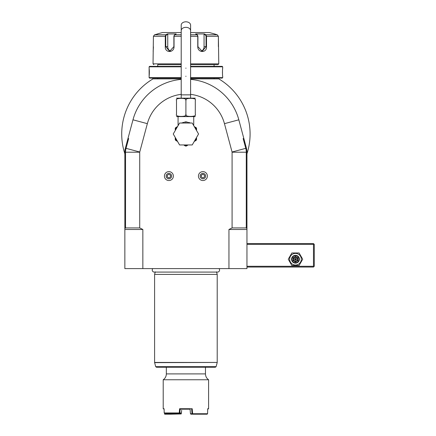 <?xml version="1.0" encoding="UTF-8"?>
<svg xmlns="http://www.w3.org/2000/svg" width="436" height="436" viewBox="0 0 436 436"><rect width="100%" height="100%" fill="white"/><g stroke="black" fill="none" stroke-linecap="round" stroke-linejoin="round"><path stroke-width="0.65" d="M170.59 414.2L164.683 414.2L164.552 413.731L170.454 413.731L170.59 414.2L181.18 413.955L170.743 413.955M171.021 413.731L171.016 413.415M170.454 413.731L170.443 413.415M182.313 409.191L182.902 409.191L182.313 409.191M188.908 409.191L189.496 409.191L188.908 409.191M190.112 409.191L180.15 409.191L179.834 412.979L181.409 412.99L181.638 410.336M179.839 412.99L179.43 413.415L164.71 413.415L180.782 413.415M181.409 412.99L180.913 413.415M166.334 367.237L166.334 373.903A7.047 7.047 -90 0 1 163.206 379.761L208.599 379.761L208.599 408.723L207.71 408.723L207.58 413.731L192.63 413.731L192.2 408.723L179.605 408.723L180.15 409.191L181.692 409.191M164.71 413.415L164.203 412.947L179.245 412.947L179.191 413.415M179.278 412.979L179.834 412.979M164.203 412.947L164.094 408.723L163.206 408.723L164.105 409.191M179.605 408.723L179.245 412.947M205.47 367.237L205.47 373.903L166.334 373.903M215.351 367.237L156.453 367.237L155.696 366.66L216.109 366.66L215.351 367.237M216.523 271.835L217.21 274.408L154.595 274.408L154.595 362.436L217.21 362.436L154.622 362.643L155.696 366.66M217.21 274.408L217.21 362.436M152.813 268.614A2.049 2.049 0 0 0 154.29 272.091L217.515 272.091A2.049 2.049 0 0 0 218.992 268.614M245.179 143.52L243.146 138.55L245.768 148.333A14.977 14.977 0 0 1 246.275 152.208L246.275 227.914L232.083 227.914L232.083 152.208A0.785 0.785 0 0 0 232.056 152.006L224.458 123.661L238.17 119.987L238.824 119.813L246.422 148.158A15.652 15.652 0 0 1 246.956 152.208L246.956 268.614L124.854 268.614L124.854 152.208A15.652 15.652 0 0 1 125.383 148.158L124.854 150.148M246.956 229.483L228.949 229.483L228.949 268.614M246.275 227.914L246.956 228.595M228.949 229.483L232.083 227.914M224.458 123.661A39.916 39.916 0 0 0 190.597 94.35M181.207 94.35A39.916 39.916 0 0 0 147.346 123.661L139.749 152.006A0.785 0.785 0 0 0 139.722 152.208L139.722 227.914L142.855 229.483L142.855 268.614M124.854 229.483L142.855 229.483M139.722 227.914L125.53 227.914L125.53 152.208A14.977 14.977 0 0 1 126.042 148.333L128.658 138.55L127.982 138.463L126.625 143.52L128.658 138.55M124.854 228.595L125.53 227.914M139.749 152.006L125.383 148.158L126.625 143.52M181.207 79.401A54.789 54.789 0 0 0 132.98 119.813L127.982 138.463M238.824 119.813A54.789 54.789 0 0 0 190.597 79.401M243.822 138.463L243.146 138.55M246.956 153.794A64.179 64.179 0 0 0 218.812 78.889L190.597 78.889L214.081 78.889L214.081 78.104M157.723 78.104L157.723 78.889L181.207 78.889L152.992 78.889A64.179 64.179 0 0 0 124.854 153.794A64.179 64.179 0 0 1 152.306 79.303L152.306 79.303M152.992 78.889L152.638 78.889L152.992 78.889C152.071 79.445 152.071 79.445 152.992 78.889A64.179 64.179 0 0 0 152.851 78.971M219.166 78.889L219.722 79.439M152.638 78.889L152.088 79.439M190.597 78.104L222.218 78.104L222.692 77.635L222.692 76.464C222.42 76.698 222.42 67.76 222.692 68.011L222.671 68.169M181.207 77.635L149.117 77.635L149.586 78.104L181.207 78.104M190.597 77.635L222.692 77.635M190.597 66.833L222.692 66.833L222.692 68.011M222.633 68.523L222.562 69.308M222.524 69.793L222.502 70.174M222.48 70.567L222.458 71.166M222.447 71.798L222.442 72.234M222.447 72.676L222.458 73.33M222.48 73.907L222.502 74.349M222.529 74.709L222.562 75.194M222.633 75.951L222.671 76.3M181.207 66.365L149.586 66.365L149.117 66.833L181.207 66.833M149.117 66.833L149.134 76.3M149.172 75.946L149.243 75.177M149.281 74.709L149.303 74.327M149.325 73.907L149.346 73.313M149.363 72.676L149.363 72.234M149.363 71.776L149.346 71.144M149.325 70.567L149.303 70.131M149.275 69.755L149.243 69.27M149.172 68.517L149.134 68.169M190.597 66.365L222.218 66.365L222.692 66.833M214.081 64.642L190.597 64.642L217.995 64.642L214.081 64.642L214.081 66.365M157.723 64.642L181.207 64.642L157.723 64.642L157.723 66.365M153.81 64.642L153.031 63.863L181.207 63.863M190.597 63.863L218.774 63.863L217.995 64.642M218.774 63.863L218.387 36.27L217.215 34.76L214.081 33.812L217.215 34.76L205.906 34.76L206.522 36.27L206.522 46.641C207.051 53.083 197.672 53.094 197.764 46.641L197.764 36.27L197.208 34.76L195.639 33.932L204.342 33.932L205.906 34.76L205.585 35.06L206.054 36.27L206.059 46.641L202.184 51.339L197.922 46.641L197.922 36.27L197.454 35.06M153.031 63.863L153.423 36.27L154.589 34.76L157.723 33.932L154.589 34.76L165.898 34.76L166.22 35.06L167.746 34.253L167.746 46.641A4.698 4.066 90 0 0 170.727 51.165M181.207 34.76L174.596 34.76L174.04 36.27L174.04 46.641C174.149 53.067 164.764 53.105 165.282 46.641L165.282 36.27L165.898 34.76L167.462 33.932L176.166 33.932L174.291 35.098M197.513 35.098L197.208 34.76L190.597 34.76M174.351 35.06L173.882 36.27L173.882 46.641L169.62 51.339L165.751 46.641L165.751 36.27L166.22 35.06M153.107 51.121L153.145 50.821M153.265 49.786L153.309 49.312M153.341 48.903L153.368 48.5M153.396 47.851L153.418 46.843M153.423 36.27L165.282 36.27L165.282 46.641L167.746 46.641M218.54 49.791L218.583 50.194M205.585 35.06L204.059 34.253L204.059 46.641L206.522 46.641L206.522 36.27L218.387 36.27L218.387 46.641M157.723 33.812L162.421 32.553L181.207 32.553M190.597 32.553L209.384 32.553L214.081 33.812M204.059 34.253L204.342 33.932L205.906 34.76M204.059 46.641A4.698 4.066 -90 0 1 201.078 51.165M167.282 34.024L167.746 34.253M167.462 33.932L165.898 34.76M190.249 122.952L189.938 122.783M189.873 122.75L189.486 122.565M193.426 125.105L193.786 125.731M181.414 123.034L185.905 121.78L190.39 123.034M176.509 116.597L195.295 116.597M195.295 100.335C195.295 97.68 195.295 97.68 195.295 100.335L195.295 114.423L195.295 100.335C197.35 97.68 183.839 97.686 185.905 100.335C187.971 97.68 174.444 97.686 176.509 100.335L176.509 114.423C176.509 117.077 176.509 117.077 176.509 114.423C174.455 117.077 187.965 117.077 185.905 114.423C183.845 117.077 197.35 117.077 195.295 114.423C195.295 117.077 195.295 117.077 195.295 114.423L195.295 114.461M185.905 114.423L185.905 100.335M176.509 114.423L176.509 100.335C176.509 97.68 176.509 97.68 176.509 100.335M176.509 98.165L195.295 98.165M185.905 21.8A4.698 3.319 0 0 1 190.597 25.119L190.597 30.656A4.698 3.319 0 0 0 185.905 27.337A4.698 3.319 0 0 0 181.207 30.656L181.207 25.119A4.698 3.319 0 0 1 185.905 21.8M178.073 116.772L178.073 125.317L178.384 125.105M198.554 133.994L192.227 144.948L179.578 144.948L173.25 133.994L179.578 123.034L192.227 123.034L198.554 133.994M194.238 141.471L196.124 140.381A12.055 12.055 0 0 0 196.549 139.645L196.549 138.147A11.429 11.429 0 0 1 194.827 141.133M195.399 127.181L196.549 128.337L196.549 129.835A11.429 11.429 0 0 0 195.835 128.337L194.674 127.268M196.549 130.511L196.549 129.835M196.549 128.337L196.195 127.715L195.835 128.337L196.549 128.751M196.195 127.715L195.617 127.307M194.184 126.418L194.598 126.718M177.566 141.471L175.681 140.381A12.055 12.055 0 0 1 175.256 139.645L175.256 138.147A11.429 11.429 0 0 0 176.983 141.133L177.566 141.471M185.48 146.038L184.177 145.286A11.429 11.429 0 0 0 187.627 145.286L186.33 146.038A12.055 12.055 0 0 1 185.48 146.038M177.13 127.268L175.97 128.337A11.429 11.429 0 0 0 175.256 129.835L175.256 128.337L176.64 127.045M175.256 137.471L175.256 138.147M175.256 128.751L175.97 128.337L175.615 127.715L175.256 128.337M177.566 126.511L175.615 127.715M198.445 176.084A4.464 4.464 0 0 0 202.909 180.542A4.464 4.464 0 0 0 207.373 176.084A4.464 4.464 0 0 0 202.909 171.62A4.464 4.464 0 0 0 198.445 176.084M200.195 176.084A2.714 2.714 0 0 1 202.909 173.37A2.714 2.714 0 0 1 205.623 176.084A2.714 2.714 0 0 1 202.909 178.798A2.714 2.714 0 0 1 200.195 176.084M202.909 177.888L204.473 176.989L204.473 175.179L202.909 174.275L201.345 175.179L201.345 176.989L202.909 177.888M164.437 176.084A4.464 4.464 0 0 0 168.895 180.542A4.464 4.464 0 0 0 173.359 176.084A4.464 4.464 0 0 0 168.895 171.62A4.464 4.464 0 0 0 164.437 176.084M166.181 176.084A2.714 2.714 0 0 1 168.895 173.37A2.714 2.714 0 0 1 171.61 176.084A2.714 2.714 0 0 1 168.895 178.798A2.714 2.714 0 0 1 166.181 176.084M168.895 177.888L170.46 176.989L170.46 175.179L168.895 174.275L167.331 175.179L167.331 176.989L168.895 177.888M246.956 244.351L313.484 244.351L313.484 266.271L313.876 266.658L313.484 267.05L246.956 267.05M313.484 266.271L246.956 266.271M313.484 244.351L313.876 243.964L313.484 243.571L246.956 243.571M313.876 266.658L314.269 266.271L314.269 244.351L313.876 243.964M299.096 252.962L302.709 259.224L299.096 265.486L291.864 265.486L288.25 259.224L291.864 252.962L299.096 252.962L302.709 259.224L299.096 265.486L291.864 265.486L288.25 259.224L291.864 252.962L299.096 252.962M301.303 259.224A5.821 5.821 0 0 1 295.483 265.044A5.821 5.821 0 0 1 289.662 259.224A5.821 5.821 0 0 1 295.483 253.403A5.821 5.821 0 0 1 301.303 259.224M299.396 259.224A3.913 3.913 0 0 0 295.483 255.311A3.913 3.913 0 0 0 291.57 259.224A3.913 3.913 0 0 0 295.483 263.137A3.913 3.913 0 0 0 299.396 259.224M299.003 259.224A3.521 3.521 0 0 1 295.483 262.745A3.521 3.521 0 0 1 291.962 259.224A3.521 3.521 0 0 1 295.483 255.703A3.521 3.521 0 0 1 299.003 259.224M293.079 257.834L293.079 260.614L295.483 262.003L297.886 260.614L297.483 260.379L297.483 258.068L295.483 256.913L293.477 258.068L293.477 260.379L295.483 261.54L297.483 260.379L295.483 259.224L295.483 256.45L293.079 257.834L295.483 259.224L297.886 257.834L295.483 256.45M295.483 262.003L295.483 259.224L293.079 260.614M181.18 413.955L181.414 412.974M181.082 413.274L181.044 413.731M190.39 412.974L190.074 409.186L190.456 413.731L190.946 414.2L192.527 414.2L192.036 413.731L190.456 413.731M192.036 413.731L191.655 409.191L192.2 408.723M207.58 413.731L207.122 414.2L192.527 414.2M192.63 413.731L192.352 413.977M207.7 409.191L208.599 408.723M164.541 413.263L164.552 413.731M124.854 152.208L139.722 152.208M246.422 148.158L232.056 152.006M147.346 123.661L132.98 119.813M232.083 152.208L246.956 152.208M197.922 36.27L190.597 36.27M181.207 36.27L173.882 36.27M206.522 36.27L206.054 36.27M165.282 36.27L165.751 36.27M185.905 68.011L185.905 68.321M185.905 76.464L185.905 76.147M181.207 97.986L181.207 94.857L190.597 94.857L190.597 30.656M185.905 123.034L185.905 121.78M297.886 260.614L297.886 257.834M163.206 379.761L163.206 408.723M208.599 379.761C206.582 378.328 205.541 376.377 205.47 373.903M216.109 366.66L217.183 362.643M149.117 77.635L149.117 76.464M193.731 116.772L193.731 125.317M190.597 97.986L190.597 94.857M181.207 94.857L181.207 30.656M194.772 126.822L194.238 126.511M177.626 126.418L177.136 126.751M178.073 125.317L178.019 125.731M155.287 271.835L154.595 274.408"/></g></svg>

